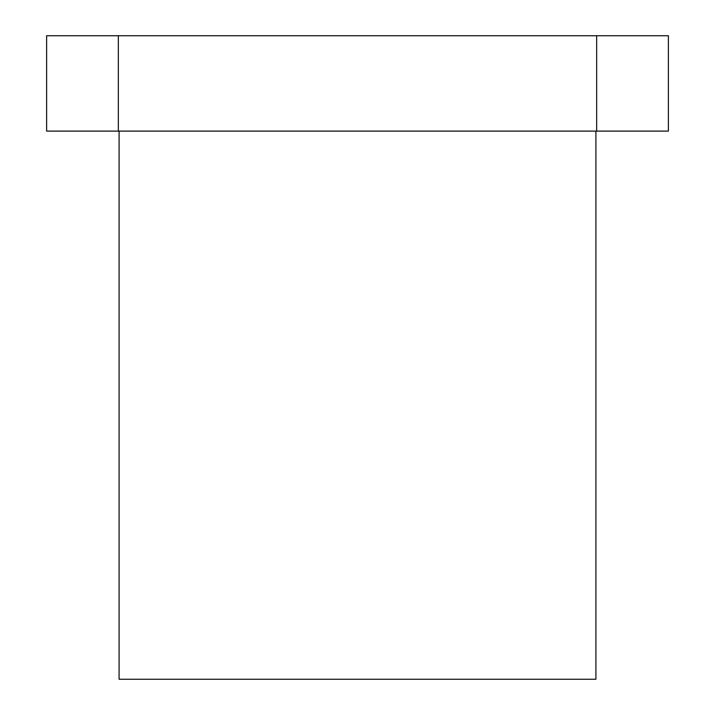 <?xml version="1.0" encoding="UTF-8"?>
<svg xmlns="http://www.w3.org/2000/svg" width="715" height="715" viewBox="0 0 715 715"><rect width="100%" height="100%" fill="white"/><g stroke="black" fill="none" stroke-linecap="round" stroke-linejoin="round"><path stroke-width="1.07" d="M119.092 131.113L119.092 679.25L595.908 679.25L595.908 131.113M668.382 131.113L46.618 131.113L46.618 35.75L668.382 35.75L668.382 131.113M118.333 131.113L118.333 35.75M596.668 131.113L596.668 35.75"/></g></svg>
